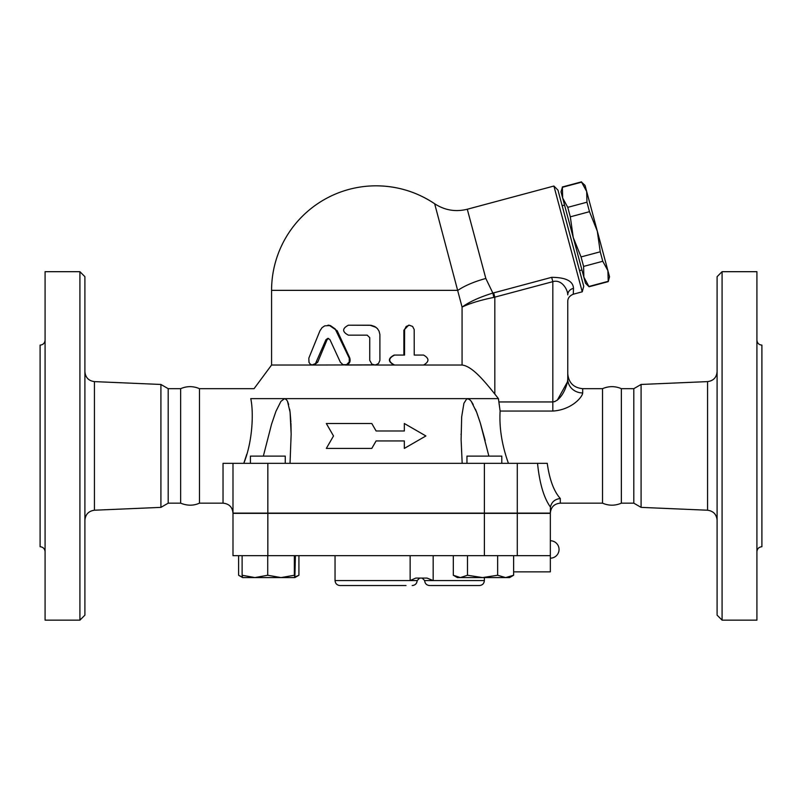 <?xml version="1.0" encoding="UTF-8"?>
<svg xmlns="http://www.w3.org/2000/svg" width="802" height="802" viewBox="0 0 802 802"><rect width="100%" height="100%" fill="white"/><g stroke="black" fill="none" stroke-linecap="round" stroke-linejoin="round"><path stroke-width="1.2" d="M84.902 615.164L84.902 276.67L79.919 271.688L79.919 620.146L84.902 615.164M79.919 620.146L45.082 620.146L45.082 271.688L79.919 271.688M84.902 520.167C85.473 514.353 88.651 511.044 94.436 510.222L160.911 507.375L160.911 384.459L94.436 381.612C88.611 380.83 85.433 377.511 84.902 371.667M45.082 340.138C44.782 343.156 43.118 344.81 40.1 345.111L40.1 546.723C43.097 547.034 44.762 548.698 45.082 551.696M160.911 507.375L168.199 503.165L180.65 503.165C187.257 505.841 193.533 505.841 199.467 503.165L199.467 388.669C193.202 385.983 186.926 385.983 180.65 388.669L168.199 388.669L160.911 384.459M180.65 503.165L180.65 388.669M168.199 503.165L168.199 388.669M722.081 620.146L722.081 271.688L717.098 276.67L717.098 615.164L722.081 620.146L756.918 620.146L756.918 271.688L722.081 271.688M641.089 507.375L641.089 384.459L633.801 388.669L633.801 503.165L641.089 507.375L707.564 510.222C713.349 511.044 716.527 514.353 717.098 520.167M756.918 551.696C757.238 548.698 758.903 547.034 761.9 546.723L761.9 345.111C758.882 344.81 757.218 343.156 756.918 340.138M295.387 555.676L294.875 577.58L281.041 577.58L294.354 575.245L294.875 577.58L298.915 575.245L295.146 576.899M242.635 577.58L242.114 575.245L254.916 577.58L267.718 575.245L281.041 577.58L242.615 577.58L239.146 575.575L242.394 577.049M242.114 555.676L242.114 575.245M232.991 513.37L232.991 555.676L550.342 555.676L550.342 513.37L232.991 513.37M602.533 503.165L602.533 388.669C608.798 385.983 615.074 385.983 621.349 388.669L621.349 503.165C615.074 505.851 608.798 505.851 602.533 503.165L560.297 503.165L560.297 498.493C553.881 491.365 549.53 479.646 547.245 463.335L223.036 463.335L223.036 503.165L199.467 503.165M633.801 503.165L621.349 503.165M600.237 251.798L597.289 231.086L607.896 270.655L602.773 261.272L600.237 251.798L581.049 256.931L583.595 266.414L583.846 277.091L573.25 237.532L581.049 256.931M586.954 202.204L586.693 191.528L597.289 231.086L589.49 211.688L586.954 202.204L567.766 207.347L570.312 216.831L573.25 237.532L562.653 197.974L567.766 207.347M607.896 270.655L609.53 276.77L608.227 281.632L607.896 270.655M581.58 182.154L585.049 185.412L586.693 191.528L581.58 182.154L562.392 187.297L562.653 197.974L561.009 191.858L562.392 187.297M589.049 286.765L585.49 283.216L583.846 277.091L589.049 286.765L608.227 281.632M588.969 286.464L608.147 281.332M583.595 266.414L602.773 261.272M570.312 216.831L589.49 211.688M562.152 205.723L564.558 205.081M285.261 463.335L285.261 456.117L250.414 456.117L250.414 463.335M501.801 463.335L501.801 456.117L466.954 456.117L466.954 463.335M505.641 577.58L513.631 575.245L509.601 577.58L482.573 577.58L497.651 575.245L505.641 577.58M453.31 575.245L457.33 577.58L460.398 577.58L467.496 575.245L482.573 577.58L460.398 577.58L453.31 575.245L453.31 555.676M267.718 555.676L267.718 575.245M294.354 555.676L294.354 575.245M497.651 555.676L497.651 575.245M467.496 555.676L467.496 575.245M513.631 555.676L513.631 575.245M513.631 571.856L550.342 571.856L550.342 555.676M238.595 555.676L238.595 575.245L239.146 575.575M298.915 555.676L298.915 575.245M433.18 555.676L433.18 580.568L427.065 578.082L415.757 578.082L410.143 580.568L335.046 580.568C335.336 583.595 337 585.249 340.018 585.55L406.012 585.55M479.406 585.55L429.621 585.55L479.406 585.55C482.423 585.249 484.087 583.595 484.378 580.568L424.649 580.568L422.153 578.082M223.036 503.165C229.081 503.756 232.4 507.075 232.991 513.12L550.342 513.12L550.423 507.044C551.576 502.042 554.864 499.195 560.297 498.493M326.334 423.516L333.512 435.957L326.334 448.408L371.797 448.408L376.108 440.94L404.338 440.94L404.338 448.408L425.892 435.957L404.338 423.516L404.338 430.985L376.108 430.985L371.797 423.516L326.334 423.516M404.338 448.408L404.338 440.94M326.334 448.408L333.512 435.957M404.338 430.985L404.338 423.516M371.797 423.516L376.108 430.985M340.369 362.233L342.985 364.699L346.564 364.659L349.231 361.973L349.251 358.163L335.136 328.88L330.334 325.542L324.75 325.843L322.083 327.627L319.948 330.795L308.82 358.163L309.001 362.414L310.204 364.108L312.038 364.99L315.507 363.547L325.913 339.747L327.838 338.354L329.903 339.547L340.369 362.233M327.948 325.201L329.071 325.201L337.221 330.795L349.752 357.862C350.825 361.882 349.391 364.268 345.441 365.03L375.657 364.96L378.544 363.446L379.907 360.369L379.897 334.504L379.015 331.046L377.391 328.589L374.825 326.534L371.055 325.291L348.389 325.201C342.073 328.519 342.073 331.838 348.389 335.156L367.186 335.156L369.732 337.642L369.742 360.369L371.857 364.098L374.825 365.03L394.604 365.03C388.108 361.702 388.108 358.384 394.604 355.065L404.549 355.065L404.609 329.371L406.213 326.434L409.271 325.201L412.599 326.434L414.193 329.532L414.233 355.065L423.566 355.065C429.401 358.384 429.401 361.702 423.566 365.03L394.604 365.03M328.519 338.424L327.076 339.747L317.692 362.233L314.033 365.03L376.108 364.86M422.464 355.065L414.233 355.065M489.42 387.366L494.824 394.043C484.538 381.311 472.288 366.173 462.072 365.03L394.173 365.03C387.827 361.702 387.827 358.384 394.173 355.065L403.887 355.065L403.887 330.183L408.649 325.201L409.431 325.201M349.03 325.201L369.882 325.201L376.108 327.396M314.033 365.03L271.577 365.03L271.577 290.354L457.872 290.354A39.819 12.301 165 0 1 485.832 278.474L467.285 209.242C455.616 212.129 444.749 210.304 434.664 203.758A104.541 104.541 0 0 0 376.108 185.823C397.421 185.964 416.94 191.939 434.664 203.758L462.072 307.096C469.741 303.387 480.328 300.159 493.832 297.402L492.859 293.071C479.686 297.121 469.431 301.793 462.072 307.096L462.072 365.03L374.855 365.03M508.428 463.335C501.922 445.17 499.145 427.737 500.117 411.045L552.829 411.045C570.854 410.012 582.342 397.551 582.693 392.95L582.693 388.669C573.62 387.787 568.648 382.805 567.756 373.732L567.756 379.135A14.937 13.814 180 0 0 582.693 392.95M232.991 513.12L232.991 463.335L232.991 513.12M286.625 399.817L284.59 398.624L250.765 398.624C255.247 385.421 255.247 385.421 250.765 398.624C253.703 412.068 252.77 441.22 243.788 463.335M243.808 463.285L246.755 454.303M291.156 434.594L290.946 423.386M290.885 422.133L290.164 412.9M290.033 411.857L289.652 409.21M288.66 404.489L287.517 401.281M263.347 456.117L271.597 424.047L275.938 411.346L280.951 401.341L284.59 398.624L285.973 399.145L287.467 401.19L290.073 412.128L291.156 433.982L290.033 463.335M462.183 463.335L461.11 439.536L461.671 416.809L463.917 403.286L466.764 398.825L469.14 399.145L471.165 401.19L476.588 412.128L480.288 422.955L488.879 456.117M500.117 411.045L498.423 398.624L494.824 394.043L494.824 297.201L493.671 292.87L492.859 293.071L485.832 278.474M284.59 398.624L498.423 398.624M485.16 440.468L480.418 423.386M480.037 422.133L476.879 412.9M476.478 411.847L475.416 409.21M473.2 404.479L471.225 401.281M469.972 399.817L467.626 398.624M493.832 297.402L552.829 281.652C561.831 278.916 567.886 289.943 567.756 294.855A7.469 6.657 0 0 1 573.49 288.379C573.129 281.091 565.851 277.412 551.666 277.332L552.829 281.652L552.829 401.952L554.924 401.571M557.29 400.228L567.465 381.852M567.666 380.649L567.756 379.135C567.585 384.93 561.841 400.649 552.829 401.952L499.165 401.952M567.756 301.422L567.756 379.135L567.756 301.422C567.756 298.174 569.6 295.768 573.3 294.214L573.49 288.379M467.285 209.242L553.901 186.034L582.242 291.808L573.3 294.214M582.242 291.808L583.736 286.264L557.961 190.094L553.901 186.034M94.436 510.222L94.436 381.612M641.089 384.459L707.564 381.612L707.564 510.222M267.838 513.37L267.838 555.676M517.29 513.37L517.29 555.676M419.667 578.082L417.18 580.568L410.143 580.568L410.143 555.676M484.378 513.37L484.378 555.676M349.752 357.862L349.121 357.862M337.221 330.795L336.299 330.795M317.692 362.233L316.299 362.233M327.076 339.747L325.913 339.747M403.887 330.183L404.549 330.183M537.53 463.335C539.566 483.285 543.826 497.811 550.342 506.934L550.423 507.044M517.29 513.12L517.29 463.335M551.666 277.332L493.671 292.87M552.829 401.952L552.829 411.045M484.378 513.12L484.378 463.335M267.838 513.12L267.838 463.335M707.564 381.612C713.389 380.83 716.567 377.511 717.098 371.667M633.801 388.669L621.349 388.669M562.312 186.996L581.5 181.853M579.545 270.635L581.951 269.993M550.342 558.172A8.712 8.712 0 0 0 559.054 549.46A8.712 8.712 0 0 0 550.342 540.748M484.378 577.58L484.378 580.568M424.649 580.568C424.94 583.595 426.604 585.249 429.621 585.55M417.18 580.568C416.88 583.595 415.225 585.249 412.198 585.55M335.046 555.676L335.046 580.568M376.108 185.823A104.541 104.541 0 0 0 271.577 290.354M560.297 503.165C554.242 503.756 550.924 507.075 550.342 513.12M602.533 388.669L582.693 388.669M271.577 365.03L254.064 388.669L199.467 388.669M291.156 433.982L291.156 434.844L291.156 433.982M461.07 433.982L461.07 434.594L461.07 433.982"/></g></svg>
